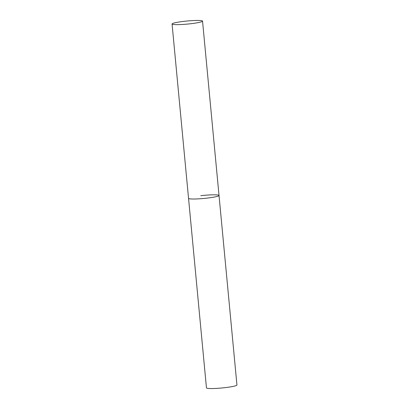 <?xml version="1.0" encoding="UTF-8"?>
<svg xmlns="http://www.w3.org/2000/svg" width="409" height="409" viewBox="0 0 409 409"><rect width="100%" height="100%" fill="white"/><g stroke="black" fill="none" stroke-linecap="round" stroke-linejoin="round"><path stroke-width="0.61" d="M206.775 198.15A15.307 1.539 174.6 0 1 188.544 198.355A15.307 1.539 -5.4 0 0 188.84 198.616A15.307 1.539 -5.4 0 0 205.359 198.304A15.307 1.539 -5.4 0 0 219.025 195.471A15.307 1.539 174.6 0 1 206.775 198.15M200.793 195.681A15.307 1.539 174.6 0 1 219.025 195.471L236.939 385.012A15.307 1.539 174.6 0 1 224.689 387.686A15.307 1.539 174.6 0 1 206.458 387.89L172.061 23.983A15.307 1.539 -5.4 0 0 172.358 24.243A15.307 1.539 -5.4 0 0 188.876 23.932A15.307 1.539 -5.4 0 0 202.542 21.099A15.307 1.539 -5.4 0 0 202.245 20.839A15.307 1.539 -5.4 0 0 185.727 21.15A15.307 1.539 -5.4 0 0 172.061 23.983M219.025 195.471L202.542 21.099"/></g></svg>
